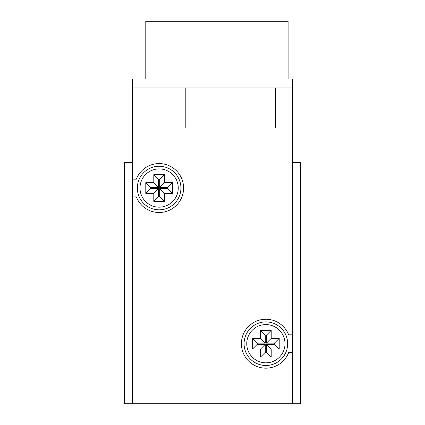 <?xml version="1.0" encoding="UTF-8"?>
<svg xmlns="http://www.w3.org/2000/svg" width="425" height="425" viewBox="0 0 425 425"><rect width="100%" height="100%" fill="white"/><g stroke="black" fill="none" stroke-linecap="round" stroke-linejoin="round"><path stroke-width="0.64" d="M180.923 188.036A21.792 21.792 0 0 1 159.125 209.833A21.792 21.792 0 0 1 137.333 188.036A21.792 21.792 0 0 1 159.125 166.244A21.792 21.792 0 0 1 180.923 188.036M287.667 343.708A21.792 21.792 0 0 1 265.875 365.5A21.792 21.792 0 0 1 244.077 343.708A21.792 21.792 0 0 1 265.875 321.911A21.792 21.792 0 0 1 287.667 343.708M136.34 196.934A24.464 24.464 0 0 0 173.889 207.549A24.464 24.464 0 0 0 173.889 168.528A24.464 24.464 0 0 0 136.34 179.143L132.441 179.143L132.441 196.934L136.34 196.934M292.559 352.601L288.66 352.601A24.464 24.464 0 0 1 251.111 363.216A24.464 24.464 0 0 1 251.111 324.195A24.464 24.464 0 0 1 288.66 334.81L292.559 334.81L292.559 403.75L132.441 403.75L132.441 196.934M132.441 179.143L132.441 127.994L292.559 127.994L292.559 334.81M153.792 182.702L145.786 182.702L145.786 193.375L153.792 193.375L153.792 201.381L164.464 201.381L164.464 193.375L172.47 193.375L172.47 182.702L164.464 182.702L164.464 174.696L153.792 174.696L153.792 182.702L158.557 187.468L150.551 187.468L145.786 182.702M260.536 330.363L260.536 338.369L252.53 338.369L252.53 349.042L260.536 349.042L260.536 357.048L271.208 357.048L271.208 349.042L279.214 349.042L279.214 338.369L271.208 338.369L271.208 330.363L260.536 330.363L265.301 335.128L265.301 343.134L260.536 338.369M158.557 187.468L158.557 179.462L153.792 174.696M172.47 182.702L167.705 187.468L159.699 187.468L159.699 179.462L158.557 179.462M159.699 179.462L164.464 174.696M159.699 187.468L164.464 182.702M167.705 187.468L167.705 188.61L172.47 193.375M167.705 188.61L159.699 188.61L164.464 193.375M164.464 201.381L159.699 196.616L159.699 188.61M159.699 196.616L158.557 196.616L153.792 201.381M158.557 196.616L158.557 188.61L153.792 193.375M158.557 188.61L150.551 188.61L145.786 193.375M150.551 187.468L150.551 188.61M265.301 335.128L266.443 335.128L271.208 330.363M266.443 335.128L266.443 343.134L271.208 338.369M266.443 343.134L274.449 343.134L279.214 338.369M271.208 349.042L266.443 344.277L274.449 344.277L274.449 343.134M274.449 344.277L279.214 349.042M266.443 344.277L266.443 352.283L271.208 357.048M252.53 349.042L257.295 344.277L265.301 344.277L265.301 352.283L266.443 352.283M265.301 352.283L260.536 357.048M265.301 344.277L260.536 349.042M257.295 344.277L257.295 343.134L252.53 338.369M257.295 343.134L265.301 343.134M132.441 403.75L124.435 403.75L124.435 162.685L132.441 162.685M292.559 403.75L300.565 403.75L300.565 162.685L292.559 162.685M145.786 79.071L145.786 21.25L288.113 21.25L288.113 79.071M152.012 87.964L132.441 87.964L132.441 79.071L292.559 79.071L292.559 87.964L152.012 87.964L152.012 127.994M292.559 127.994L292.559 87.964M275.655 127.994L275.655 87.964M185.815 127.994L185.815 87.964M132.441 127.994L132.441 87.964M178.25 188.036A19.125 19.125 0 0 0 149.563 171.477A19.125 19.125 0 0 0 149.563 204.6A19.125 19.125 0 0 0 178.25 188.036M285 343.708A19.125 19.125 0 0 0 256.312 327.144A19.125 19.125 0 0 0 256.312 360.267A19.125 19.125 0 0 0 285 343.708"/></g></svg>

